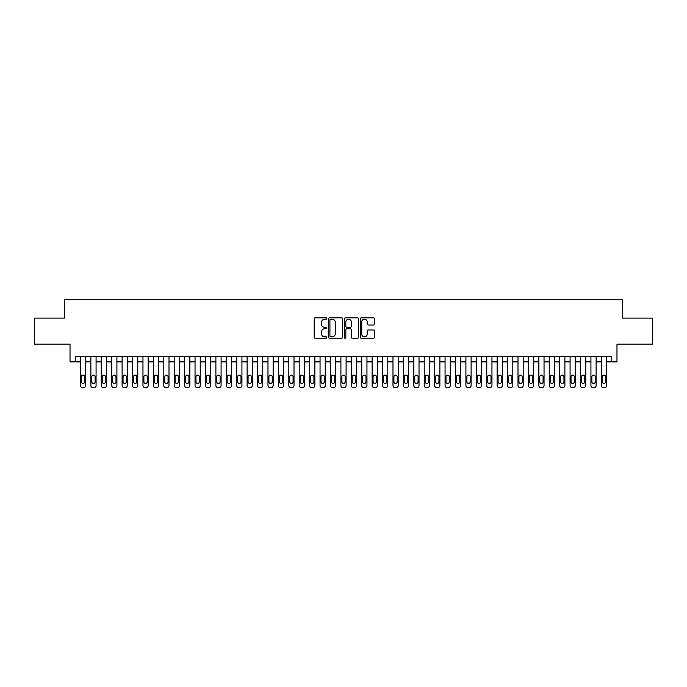<?xml version="1.0" encoding="UTF-8"?>
<svg xmlns="http://www.w3.org/2000/svg" width="687" height="687" viewBox="0 0 687 687"><rect width="100%" height="100%" fill="white"/><g stroke="black" fill="none" stroke-linecap="round" stroke-linejoin="round"><path stroke-width="1.03" d="M326.832 318.519A0.713 0.713 0 0 0 326.119 317.806L315.247 317.806A1.022 1.022 0 0 0 314.225 318.828L314.225 337.231A1.022 1.022 0 0 0 315.247 338.253L326.119 338.253A0.713 0.713 0 0 0 326.832 337.54A0.713 0.713 0 0 0 326.119 336.828L324.711 336.828A3.272 3.272 0 0 1 321.439 333.556L321.439 332.019A3.272 3.272 0 0 1 324.711 328.747L326.119 328.747A0.713 0.713 0 0 0 326.832 328.025A0.713 0.713 0 0 0 326.119 327.313L324.711 327.313A3.272 3.272 0 0 1 321.439 324.041L321.439 322.504A3.272 3.272 0 0 1 324.711 319.232L326.119 319.232A0.713 0.713 0 0 0 326.832 318.519M373.385 325.011A1.022 1.022 0 0 0 374.406 323.989L374.406 318.828A1.022 1.022 0 0 0 373.385 317.806L361.319 317.806A1.022 1.022 0 0 0 360.297 318.828L360.297 337.231A1.022 1.022 0 0 0 361.319 338.253L373.385 338.253A1.022 1.022 0 0 0 374.406 337.231L374.406 330.997A1.022 1.022 0 0 0 373.385 329.975L368.223 329.975A1.022 1.022 0 0 0 367.202 330.997L367.202 334.088A2.739 2.739 0 0 1 364.462 336.828A2.739 2.739 0 0 1 361.731 334.088L361.731 321.971A2.739 2.739 0 0 1 364.462 319.232A2.739 2.739 0 0 1 367.202 321.971L367.202 323.989A1.022 1.022 0 0 0 368.223 325.011L373.385 325.011M75.244 361.886L75.244 356.682L611.756 356.682L611.756 361.886L616.969 361.886L616.969 344.178L652.65 344.178L652.65 318.133L622.697 318.133L622.697 299.377L64.303 299.377L64.303 318.133L34.35 318.133L34.35 344.178L70.031 344.178L70.031 361.886L80.448 361.886M342.607 318.828A1.022 1.022 0 0 0 341.585 317.806L329.52 317.806A1.022 1.022 0 0 0 328.498 318.828L328.498 337.231A1.022 1.022 0 0 0 329.52 338.253L341.585 338.253A1.022 1.022 0 0 0 342.607 337.231L342.607 318.828M345.415 317.806L357.48 317.806A1.022 1.022 0 0 1 358.502 318.828L358.502 337.231A1.022 1.022 0 0 1 357.48 338.253L352.319 338.253A1.022 1.022 0 0 1 351.297 337.231L351.297 329.769A1.022 1.022 0 0 0 350.276 328.747L346.849 328.747A1.022 1.022 0 0 0 345.827 329.769L345.827 337.54A0.713 0.713 0 0 1 345.114 338.253A0.713 0.713 0 0 1 344.393 337.54L344.393 318.828A1.022 1.022 0 0 1 345.415 317.806M85.66 356.682L85.66 385.536L85.66 361.886L90.864 361.886M96.077 356.682L96.077 385.536L96.077 361.886L101.281 361.886M106.494 356.682L106.494 385.536L106.494 361.886L111.706 361.886M116.91 356.682L116.91 385.536L116.91 361.886L122.123 361.886M127.327 356.682L127.327 385.536L127.327 361.886L132.539 361.886M137.744 356.682L137.744 385.536L137.744 361.886L142.956 361.886M148.169 356.682L148.169 385.536L148.169 361.886L153.373 361.886M158.585 356.682L158.585 385.536L158.585 361.886L163.789 361.886M169.002 356.682L169.002 385.536L169.002 361.886L174.206 361.886M179.419 356.682L179.419 385.536L179.419 361.886L184.631 361.886M189.835 356.682L189.835 385.536L189.835 361.886L195.048 361.886M200.252 356.682L200.252 385.536L200.252 361.886L205.465 361.886M210.669 356.682L210.669 385.536L210.669 361.886L215.881 361.886M221.094 356.682L221.094 385.536L221.094 361.886L226.298 361.886M231.51 356.682L231.51 385.536L231.51 361.886L236.714 361.886M241.927 356.682L241.927 385.536L241.927 361.886L247.131 361.886M252.344 356.682L252.344 385.536L252.344 361.886L257.556 361.886M262.76 356.682L262.76 385.536L262.76 361.886L267.973 361.886M273.177 356.682L273.177 385.536L273.177 361.886L278.39 361.886M283.594 356.682L283.594 385.536L283.594 361.886L288.806 361.886M294.019 356.682L294.019 385.536L294.019 361.886L299.223 361.886M304.435 356.682L304.435 385.536L304.435 361.886L309.639 361.886M314.852 356.682L314.852 385.536L314.852 361.886L320.056 361.886M325.269 356.682L325.269 385.536L325.269 361.886L330.481 361.886M335.685 356.682L335.685 385.536L335.685 361.886L340.898 361.886M346.102 356.682L346.102 385.536L346.102 361.886L351.315 361.886M356.519 356.682L356.519 385.536L356.519 361.886L361.731 361.886M366.944 356.682L366.944 385.536L366.944 361.886L372.148 361.886M377.361 356.682L377.361 385.536L377.361 361.886L382.565 361.886M387.777 356.682L387.777 385.536L387.777 361.886L392.981 361.886M398.194 356.682L398.194 385.536L398.194 361.886L403.406 361.886M408.61 356.682L408.61 385.536L408.61 361.886L413.823 361.886M419.027 356.682L419.027 385.536L419.027 361.886L424.24 361.886M429.444 356.682L429.444 385.536L429.444 361.886L434.656 361.886M439.869 356.682L439.869 385.536L439.869 361.886L445.073 361.886M450.286 356.682L450.286 385.536L450.286 361.886L455.49 361.886M460.702 356.682L460.702 385.536L460.702 361.886L465.906 361.886M471.119 356.682L471.119 385.536L471.119 361.886L476.331 361.886M481.535 356.682L481.535 385.536L481.535 361.886L486.748 361.886M491.952 356.682L491.952 385.536L491.952 361.886L497.165 361.886M502.369 356.682L502.369 385.536L502.369 361.886L507.581 361.886M512.794 356.682L512.794 385.536L512.794 361.886L517.998 361.886M523.211 356.682L523.211 385.536L523.211 361.886L528.415 361.886M533.627 356.682L533.627 385.536L533.627 361.886L538.831 361.886M544.044 356.682L544.044 385.536L544.044 361.886L549.257 361.886M554.461 356.682L554.461 385.536L554.461 361.886L559.673 361.886M564.877 356.682L564.877 385.536L564.877 361.886L570.09 361.886M575.294 356.682L575.294 385.536L575.294 361.886L580.506 361.886M585.719 356.682L585.719 385.536L585.719 361.886L590.923 361.886M596.136 356.682L596.136 385.536L596.136 361.886L601.34 361.886M606.552 356.682L606.552 385.536L606.552 361.886L611.756 361.886M330.645 319.232A0.713 0.713 0 0 0 329.923 319.953L329.923 336.106A0.713 0.713 0 0 0 330.645 336.828L332.122 336.828A3.272 3.272 0 0 0 335.393 333.556L335.393 322.504A3.272 3.272 0 0 0 332.122 319.232L330.645 319.232M351.297 322.023A2.739 2.739 0 0 0 348.558 319.283A2.739 2.739 0 0 0 345.827 322.023L345.827 326.291A1.022 1.022 0 0 0 346.849 327.313L350.276 327.313A1.022 1.022 0 0 0 351.297 326.291L351.297 322.023M81.384 381.783A1.666 1.666 92.5 0 0 83.05 383.449A1.666 1.666 92.5 0 0 84.724 381.783A1.666 1.666 -92.5 0 1 83.05 383.449A1.666 1.666 -92.5 0 1 81.384 381.783L81.384 376.785A1.666 1.666 -92.5 0 1 83.05 375.119A1.666 1.666 -92.5 0 1 84.724 376.785A1.666 1.666 92.5 0 0 83.05 375.119A1.666 1.666 92.5 0 0 81.384 376.785M80.448 356.682L80.448 385.536A2.087 2.087 87.5 0 0 82.534 387.623L83.574 387.623A2.087 2.087 87.5 0 0 85.66 385.536M84.724 376.785L84.724 381.783M91.8 381.783A1.666 1.666 92.5 0 0 93.475 383.449A1.666 1.666 92.5 0 0 95.141 381.783A1.666 1.666 -92.5 0 1 93.475 383.449A1.666 1.666 -92.5 0 1 91.8 381.783L91.8 376.785A1.666 1.666 -92.5 0 1 93.475 375.119A1.666 1.666 -92.5 0 1 95.141 376.785A1.666 1.666 92.5 0 0 93.475 375.119A1.666 1.666 92.5 0 0 91.8 376.785M102.226 381.783A1.666 1.666 92.5 0 0 103.892 383.449A1.666 1.666 92.5 0 0 105.558 381.783A1.666 1.666 -92.5 0 1 103.892 383.449A1.666 1.666 -92.5 0 1 102.226 381.783L102.226 376.785A1.666 1.666 -92.5 0 1 103.892 375.119A1.666 1.666 -92.5 0 1 105.558 376.785A1.666 1.666 92.5 0 0 103.892 375.119A1.666 1.666 92.5 0 0 102.226 376.785M112.642 381.783A1.666 1.666 92.5 0 0 114.308 383.449A1.666 1.666 92.5 0 0 115.974 381.783A1.666 1.666 -92.5 0 1 114.308 383.449A1.666 1.666 -92.5 0 1 112.642 381.783L112.642 376.785A1.666 1.666 -92.5 0 1 114.308 375.119A1.666 1.666 -92.5 0 1 115.974 376.785A1.666 1.666 92.5 0 0 114.308 375.119A1.666 1.666 92.5 0 0 112.642 376.785M123.059 381.783A1.666 1.666 92.5 0 0 124.725 383.449A1.666 1.666 92.5 0 0 126.391 381.783A1.666 1.666 -92.5 0 1 124.725 383.449A1.666 1.666 -92.5 0 1 123.059 381.783L123.059 376.785A1.666 1.666 -92.5 0 1 124.725 375.119A1.666 1.666 -92.5 0 1 126.391 376.785A1.666 1.666 92.5 0 0 124.725 375.119A1.666 1.666 92.5 0 0 123.059 376.785M90.864 356.682L90.864 385.536A2.087 2.087 87.5 0 0 92.951 387.623L93.99 387.623A2.087 2.087 87.5 0 0 96.077 385.536M95.141 376.785L95.141 381.783M101.281 356.682L101.281 385.536A2.087 2.087 87.5 0 0 103.368 387.623L104.407 387.623A2.087 2.087 87.5 0 0 106.494 385.536M105.558 376.785L105.558 381.783M111.706 356.682L111.706 385.536A2.087 2.087 87.5 0 0 113.784 387.623L114.832 387.623A2.087 2.087 87.5 0 0 116.91 385.536M115.974 376.785L115.974 381.783M122.123 356.682L122.123 385.536A2.087 2.087 87.5 0 0 124.201 387.623L125.249 387.623A2.087 2.087 87.5 0 0 127.327 385.536M126.391 376.785L126.391 381.783M133.476 381.783A1.666 1.666 92.5 0 0 135.141 383.449A1.666 1.666 92.5 0 0 136.807 381.783A1.666 1.666 -92.5 0 1 135.141 383.449A1.666 1.666 -92.5 0 1 133.476 381.783L133.476 376.785A1.666 1.666 -92.5 0 1 135.141 375.119A1.666 1.666 -92.5 0 1 136.807 376.785A1.666 1.666 92.5 0 0 135.141 375.119A1.666 1.666 92.5 0 0 133.476 376.785M132.539 356.682L132.539 385.536A2.087 2.087 87.5 0 0 134.618 387.623L135.665 387.623A2.087 2.087 87.5 0 0 137.744 385.536M136.807 376.785L136.807 381.783M143.892 381.783A1.666 1.666 92.5 0 0 145.558 383.449A1.666 1.666 92.5 0 0 147.224 381.783A1.666 1.666 -92.5 0 1 145.558 383.449A1.666 1.666 -92.5 0 1 143.892 381.783L143.892 376.785A1.666 1.666 -92.5 0 1 145.558 375.119A1.666 1.666 -92.5 0 1 147.224 376.785A1.666 1.666 92.5 0 0 145.558 375.119A1.666 1.666 92.5 0 0 143.892 376.785M142.956 356.682L142.956 385.536A2.087 2.087 87.5 0 0 145.043 387.623L146.082 387.623A2.087 2.087 87.5 0 0 148.169 385.536M147.224 376.785L147.224 381.783M154.309 381.783A1.666 1.666 92.5 0 0 155.975 383.449A1.666 1.666 92.5 0 0 157.649 381.783A1.666 1.666 -92.5 0 1 155.975 383.449A1.666 1.666 -92.5 0 1 154.309 381.783L154.309 376.785A1.666 1.666 -92.5 0 1 155.975 375.119A1.666 1.666 -92.5 0 1 157.649 376.785A1.666 1.666 92.5 0 0 155.975 375.119A1.666 1.666 92.5 0 0 154.309 376.785M153.373 356.682L153.373 385.536A2.087 2.087 87.5 0 0 155.46 387.623L156.499 387.623A2.087 2.087 87.5 0 0 158.585 385.536M157.649 376.785L157.649 381.783M164.725 381.783A1.666 1.666 92.5 0 0 166.4 383.449A1.666 1.666 92.5 0 0 168.066 381.783A1.666 1.666 -92.5 0 1 166.4 383.449A1.666 1.666 -92.5 0 1 164.725 381.783L164.725 376.785A1.666 1.666 -92.5 0 1 166.4 375.119A1.666 1.666 -92.5 0 1 168.066 376.785A1.666 1.666 92.5 0 0 166.4 375.119A1.666 1.666 92.5 0 0 164.725 376.785M163.789 356.682L163.789 385.536A2.087 2.087 87.5 0 0 165.876 387.623L166.915 387.623A2.087 2.087 87.5 0 0 169.002 385.536M168.066 376.785L168.066 381.783M175.151 381.783A1.666 1.666 92.5 0 0 176.817 383.449A1.666 1.666 92.5 0 0 178.483 381.783A1.666 1.666 -92.5 0 1 176.817 383.449A1.666 1.666 -92.5 0 1 175.151 381.783L175.151 376.785A1.666 1.666 -92.5 0 1 176.817 375.119A1.666 1.666 -92.5 0 1 178.483 376.785A1.666 1.666 92.5 0 0 176.817 375.119A1.666 1.666 92.5 0 0 175.151 376.785M185.567 381.783A1.666 1.666 92.5 0 0 187.233 383.449A1.666 1.666 92.5 0 0 188.899 381.783A1.666 1.666 -92.5 0 1 187.233 383.449A1.666 1.666 -92.5 0 1 185.567 381.783L185.567 376.785A1.666 1.666 -92.5 0 1 187.233 375.119A1.666 1.666 -92.5 0 1 188.899 376.785A1.666 1.666 92.5 0 0 187.233 375.119A1.666 1.666 92.5 0 0 185.567 376.785M195.984 381.783A1.666 1.666 92.5 0 0 197.65 383.449A1.666 1.666 92.5 0 0 199.316 381.783A1.666 1.666 -92.5 0 1 197.65 383.449A1.666 1.666 -92.5 0 1 195.984 381.783L195.984 376.785A1.666 1.666 -92.5 0 1 197.65 375.119A1.666 1.666 -92.5 0 1 199.316 376.785A1.666 1.666 92.5 0 0 197.65 375.119A1.666 1.666 92.5 0 0 195.984 376.785M206.401 381.783A1.666 1.666 92.5 0 0 208.067 383.449A1.666 1.666 92.5 0 0 209.733 381.783A1.666 1.666 -92.5 0 1 208.067 383.449A1.666 1.666 -92.5 0 1 206.401 381.783L206.401 376.785A1.666 1.666 -92.5 0 1 208.067 375.119A1.666 1.666 -92.5 0 1 209.733 376.785A1.666 1.666 92.5 0 0 208.067 375.119A1.666 1.666 92.5 0 0 206.401 376.785M216.817 381.783A1.666 1.666 92.5 0 0 218.483 383.449A1.666 1.666 92.5 0 0 220.149 381.783A1.666 1.666 -92.5 0 1 218.483 383.449A1.666 1.666 -92.5 0 1 216.817 381.783L216.817 376.785A1.666 1.666 -92.5 0 1 218.483 375.119A1.666 1.666 -92.5 0 1 220.149 376.785A1.666 1.666 92.5 0 0 218.483 375.119A1.666 1.666 92.5 0 0 216.817 376.785M227.234 381.783A1.666 1.666 92.5 0 0 228.9 383.449A1.666 1.666 92.5 0 0 230.574 381.783A1.666 1.666 -92.5 0 1 228.9 383.449A1.666 1.666 -92.5 0 1 227.234 381.783L227.234 376.785A1.666 1.666 -92.5 0 1 228.9 375.119A1.666 1.666 -92.5 0 1 230.574 376.785A1.666 1.666 92.5 0 0 228.9 375.119A1.666 1.666 92.5 0 0 227.234 376.785M237.65 381.783A1.666 1.666 92.5 0 0 239.325 383.449A1.666 1.666 92.5 0 0 240.991 381.783A1.666 1.666 -92.5 0 1 239.325 383.449A1.666 1.666 -92.5 0 1 237.65 381.783L237.65 376.785A1.666 1.666 -92.5 0 1 239.325 375.119A1.666 1.666 -92.5 0 1 240.991 376.785A1.666 1.666 92.5 0 0 239.325 375.119A1.666 1.666 92.5 0 0 237.65 376.785M248.076 381.783A1.666 1.666 92.5 0 0 249.742 383.449A1.666 1.666 92.5 0 0 251.408 381.783A1.666 1.666 -92.5 0 1 249.742 383.449A1.666 1.666 -92.5 0 1 248.076 381.783L248.076 376.785A1.666 1.666 -92.5 0 1 249.742 375.119A1.666 1.666 -92.5 0 1 251.408 376.785A1.666 1.666 92.5 0 0 249.742 375.119A1.666 1.666 92.5 0 0 248.076 376.785M258.492 381.783A1.666 1.666 92.5 0 0 260.158 383.449A1.666 1.666 92.5 0 0 261.824 381.783A1.666 1.666 -92.5 0 1 260.158 383.449A1.666 1.666 -92.5 0 1 258.492 381.783L258.492 376.785A1.666 1.666 -92.5 0 1 260.158 375.119A1.666 1.666 -92.5 0 1 261.824 376.785A1.666 1.666 92.5 0 0 260.158 375.119A1.666 1.666 92.5 0 0 258.492 376.785M268.909 381.783A1.666 1.666 92.5 0 0 270.575 383.449A1.666 1.666 92.5 0 0 272.241 381.783A1.666 1.666 -92.5 0 1 270.575 383.449A1.666 1.666 -92.5 0 1 268.909 381.783L268.909 376.785A1.666 1.666 -92.5 0 1 270.575 375.119A1.666 1.666 -92.5 0 1 272.241 376.785A1.666 1.666 92.5 0 0 270.575 375.119A1.666 1.666 92.5 0 0 268.909 376.785M279.326 381.783A1.666 1.666 92.5 0 0 280.992 383.449A1.666 1.666 92.5 0 0 282.658 381.783A1.666 1.666 -92.5 0 1 280.992 383.449A1.666 1.666 -92.5 0 1 279.326 381.783L279.326 376.785A1.666 1.666 -92.5 0 1 280.992 375.119A1.666 1.666 -92.5 0 1 282.658 376.785A1.666 1.666 92.5 0 0 280.992 375.119A1.666 1.666 92.5 0 0 279.326 376.785M289.742 381.783A1.666 1.666 92.5 0 0 291.408 383.449A1.666 1.666 92.5 0 0 293.074 381.783A1.666 1.666 -92.5 0 1 291.408 383.449A1.666 1.666 -92.5 0 1 289.742 381.783L289.742 376.785A1.666 1.666 -92.5 0 1 291.408 375.119A1.666 1.666 -92.5 0 1 293.074 376.785A1.666 1.666 92.5 0 0 291.408 375.119A1.666 1.666 92.5 0 0 289.742 376.785M174.206 356.682L174.206 385.536A2.087 2.087 87.5 0 0 176.293 387.623L177.332 387.623A2.087 2.087 87.5 0 0 179.419 385.536M178.483 376.785L178.483 381.783M184.631 356.682L184.631 385.536A2.087 2.087 87.5 0 0 186.709 387.623L187.757 387.623A2.087 2.087 87.5 0 0 189.835 385.536M188.899 376.785L188.899 381.783M195.048 356.682L195.048 385.536A2.087 2.087 87.5 0 0 197.126 387.623L198.174 387.623A2.087 2.087 87.5 0 0 200.252 385.536M199.316 376.785L199.316 381.783M205.465 356.682L205.465 385.536A2.087 2.087 87.5 0 0 207.543 387.623L208.59 387.623A2.087 2.087 87.5 0 0 210.669 385.536M209.733 376.785L209.733 381.783M215.881 356.682L215.881 385.536A2.087 2.087 87.5 0 0 217.968 387.623L219.007 387.623A2.087 2.087 87.5 0 0 221.094 385.536M220.149 376.785L220.149 381.783M226.298 356.682L226.298 385.536A2.087 2.087 87.5 0 0 228.385 387.623L229.424 387.623A2.087 2.087 87.5 0 0 231.51 385.536M230.574 376.785L230.574 381.783M236.714 356.682L236.714 385.536A2.087 2.087 87.5 0 0 238.801 387.623L239.84 387.623A2.087 2.087 87.5 0 0 241.927 385.536M240.991 376.785L240.991 381.783M247.131 356.682L247.131 385.536A2.087 2.087 87.5 0 0 249.218 387.623L250.257 387.623A2.087 2.087 87.5 0 0 252.344 385.536M251.408 376.785L251.408 381.783M257.556 356.682L257.556 385.536A2.087 2.087 87.5 0 0 259.634 387.623L260.682 387.623A2.087 2.087 87.5 0 0 262.76 385.536M261.824 376.785L261.824 381.783M267.973 356.682L267.973 385.536A2.087 2.087 87.5 0 0 270.051 387.623L271.099 387.623A2.087 2.087 87.5 0 0 273.177 385.536M272.241 376.785L272.241 381.783M278.39 356.682L278.39 385.536A2.087 2.087 87.5 0 0 280.468 387.623L281.515 387.623A2.087 2.087 87.5 0 0 283.594 385.536M282.658 376.785L282.658 381.783M288.806 356.682L288.806 385.536A2.087 2.087 87.5 0 0 290.893 387.623L291.932 387.623A2.087 2.087 87.5 0 0 294.019 385.536M293.074 376.785L293.074 381.783M300.159 381.783A1.666 1.666 92.5 0 0 301.825 383.449A1.666 1.666 92.5 0 0 303.499 381.783A1.666 1.666 -92.5 0 1 301.825 383.449A1.666 1.666 -92.5 0 1 300.159 381.783L300.159 376.785A1.666 1.666 -92.5 0 1 301.825 375.119A1.666 1.666 -92.5 0 1 303.499 376.785A1.666 1.666 92.5 0 0 301.825 375.119A1.666 1.666 92.5 0 0 300.159 376.785M310.576 381.783A1.666 1.666 92.5 0 0 312.25 383.449A1.666 1.666 92.5 0 0 313.916 381.783A1.666 1.666 -92.5 0 1 312.25 383.449A1.666 1.666 -92.5 0 1 310.576 381.783L310.576 376.785A1.666 1.666 -92.5 0 1 312.25 375.119A1.666 1.666 -92.5 0 1 313.916 376.785A1.666 1.666 92.5 0 0 312.25 375.119A1.666 1.666 92.5 0 0 310.576 376.785M321.001 381.783A1.666 1.666 92.5 0 0 322.667 383.449A1.666 1.666 92.5 0 0 324.333 381.783A1.666 1.666 -92.5 0 1 322.667 383.449A1.666 1.666 -92.5 0 1 321.001 381.783L321.001 376.785A1.666 1.666 -92.5 0 1 322.667 375.119A1.666 1.666 -92.5 0 1 324.333 376.785A1.666 1.666 92.5 0 0 322.667 375.119A1.666 1.666 92.5 0 0 321.001 376.785M331.417 381.783A1.666 1.666 92.5 0 0 333.083 383.449A1.666 1.666 92.5 0 0 334.749 381.783A1.666 1.666 -92.5 0 1 333.083 383.449A1.666 1.666 -92.5 0 1 331.417 381.783L331.417 376.785A1.666 1.666 -92.5 0 1 333.083 375.119A1.666 1.666 -92.5 0 1 334.749 376.785A1.666 1.666 92.5 0 0 333.083 375.119A1.666 1.666 92.5 0 0 331.417 376.785M299.223 356.682L299.223 385.536A2.087 2.087 87.5 0 0 301.31 387.623L302.349 387.623A2.087 2.087 87.5 0 0 304.435 385.536M303.499 376.785L303.499 381.783M309.639 356.682L309.639 385.536A2.087 2.087 87.5 0 0 311.726 387.623L312.765 387.623A2.087 2.087 87.5 0 0 314.852 385.536M313.916 376.785L313.916 381.783M320.056 356.682L320.056 385.536A2.087 2.087 87.5 0 0 322.143 387.623L323.182 387.623A2.087 2.087 87.5 0 0 325.269 385.536M324.333 376.785L324.333 381.783M330.481 356.682L330.481 385.536A2.087 2.087 87.5 0 0 332.56 387.623L333.607 387.623A2.087 2.087 87.5 0 0 335.685 385.536M334.749 376.785L334.749 381.783M341.834 381.783A1.666 1.666 92.5 0 0 343.5 383.449A1.666 1.666 92.5 0 0 345.166 381.783A1.666 1.666 -92.5 0 1 343.5 383.449A1.666 1.666 -92.5 0 1 341.834 381.783L341.834 376.785A1.666 1.666 -92.5 0 1 343.5 375.119A1.666 1.666 -92.5 0 1 345.166 376.785A1.666 1.666 92.5 0 0 343.5 375.119A1.666 1.666 92.5 0 0 341.834 376.785M340.898 356.682L340.898 385.536A2.087 2.087 87.5 0 0 342.976 387.623L344.024 387.623A2.087 2.087 87.5 0 0 346.102 385.536M345.166 376.785L345.166 381.783M352.251 381.783A1.666 1.666 92.5 0 0 353.917 383.449A1.666 1.666 92.5 0 0 355.583 381.783A1.666 1.666 -92.5 0 1 353.917 383.449A1.666 1.666 -92.5 0 1 352.251 381.783L352.251 376.785A1.666 1.666 -92.5 0 1 353.917 375.119A1.666 1.666 -92.5 0 1 355.583 376.785A1.666 1.666 92.5 0 0 353.917 375.119A1.666 1.666 92.5 0 0 352.251 376.785M351.315 356.682L351.315 385.536A2.087 2.087 87.5 0 0 353.393 387.623L354.44 387.623A2.087 2.087 87.5 0 0 356.519 385.536M355.583 376.785L355.583 381.783M362.667 381.783A1.666 1.666 92.5 0 0 364.333 383.449A1.666 1.666 92.5 0 0 365.999 381.783A1.666 1.666 -92.5 0 1 364.333 383.449A1.666 1.666 -92.5 0 1 362.667 381.783L362.667 376.785A1.666 1.666 -92.5 0 1 364.333 375.119A1.666 1.666 -92.5 0 1 365.999 376.785A1.666 1.666 92.5 0 0 364.333 375.119A1.666 1.666 92.5 0 0 362.667 376.785M361.731 356.682L361.731 385.536A2.087 2.087 87.5 0 0 363.818 387.623L364.857 387.623A2.087 2.087 87.5 0 0 366.944 385.536M365.999 376.785L365.999 381.783M373.084 381.783A1.666 1.666 92.5 0 0 374.75 383.449A1.666 1.666 92.5 0 0 376.424 381.783A1.666 1.666 -92.5 0 1 374.75 383.449A1.666 1.666 -92.5 0 1 373.084 381.783L373.084 376.785A1.666 1.666 -92.5 0 1 374.75 375.119A1.666 1.666 -92.5 0 1 376.424 376.785A1.666 1.666 92.5 0 0 374.75 375.119A1.666 1.666 92.5 0 0 373.084 376.785M372.148 356.682L372.148 385.536A2.087 2.087 87.5 0 0 374.235 387.623L375.274 387.623A2.087 2.087 87.5 0 0 377.361 385.536M376.424 376.785L376.424 381.783M383.501 381.783A1.666 1.666 92.5 0 0 385.175 383.449A1.666 1.666 92.5 0 0 386.841 381.783A1.666 1.666 -92.5 0 1 385.175 383.449A1.666 1.666 -92.5 0 1 383.501 381.783L383.501 376.785A1.666 1.666 -92.5 0 1 385.175 375.119A1.666 1.666 -92.5 0 1 386.841 376.785A1.666 1.666 92.5 0 0 385.175 375.119A1.666 1.666 92.5 0 0 383.501 376.785M382.565 356.682L382.565 385.536A2.087 2.087 87.5 0 0 384.651 387.623L385.69 387.623A2.087 2.087 87.5 0 0 387.777 385.536M386.841 376.785L386.841 381.783M393.926 381.783A1.666 1.666 92.5 0 0 395.592 383.449A1.666 1.666 92.5 0 0 397.258 381.783A1.666 1.666 -92.5 0 1 395.592 383.449A1.666 1.666 -92.5 0 1 393.926 381.783L393.926 376.785A1.666 1.666 -92.5 0 1 395.592 375.119A1.666 1.666 -92.5 0 1 397.258 376.785A1.666 1.666 92.5 0 0 395.592 375.119A1.666 1.666 92.5 0 0 393.926 376.785M392.981 356.682L392.981 385.536A2.087 2.087 87.5 0 0 395.068 387.623L396.107 387.623A2.087 2.087 87.5 0 0 398.194 385.536M397.258 376.785L397.258 381.783M404.342 381.783A1.666 1.666 92.5 0 0 406.008 383.449A1.666 1.666 92.5 0 0 407.674 381.783A1.666 1.666 -92.5 0 1 406.008 383.449A1.666 1.666 -92.5 0 1 404.342 381.783L404.342 376.785A1.666 1.666 -92.5 0 1 406.008 375.119A1.666 1.666 -92.5 0 1 407.674 376.785A1.666 1.666 92.5 0 0 406.008 375.119A1.666 1.666 92.5 0 0 404.342 376.785M403.406 356.682L403.406 385.536A2.087 2.087 87.5 0 0 405.485 387.623L406.532 387.623A2.087 2.087 87.5 0 0 408.61 385.536M407.674 376.785L407.674 381.783M414.759 381.783A1.666 1.666 92.5 0 0 416.425 383.449A1.666 1.666 92.5 0 0 418.091 381.783A1.666 1.666 -92.5 0 1 416.425 383.449A1.666 1.666 -92.5 0 1 414.759 381.783L414.759 376.785A1.666 1.666 -92.5 0 1 416.425 375.119A1.666 1.666 -92.5 0 1 418.091 376.785A1.666 1.666 92.5 0 0 416.425 375.119A1.666 1.666 92.5 0 0 414.759 376.785M413.823 356.682L413.823 385.536A2.087 2.087 87.5 0 0 415.901 387.623L416.949 387.623A2.087 2.087 87.5 0 0 419.027 385.536M418.091 376.785L418.091 381.783M425.176 381.783A1.666 1.666 92.5 0 0 426.842 383.449A1.666 1.666 92.5 0 0 428.508 381.783A1.666 1.666 -92.5 0 1 426.842 383.449A1.666 1.666 -92.5 0 1 425.176 381.783L425.176 376.785A1.666 1.666 -92.5 0 1 426.842 375.119A1.666 1.666 -92.5 0 1 428.508 376.785A1.666 1.666 92.5 0 0 426.842 375.119A1.666 1.666 92.5 0 0 425.176 376.785M424.24 356.682L424.24 385.536A2.087 2.087 87.5 0 0 426.318 387.623L427.366 387.623A2.087 2.087 87.5 0 0 429.444 385.536M428.508 376.785L428.508 381.783M435.592 381.783A1.666 1.666 92.5 0 0 437.258 383.449A1.666 1.666 92.5 0 0 438.924 381.783A1.666 1.666 -92.5 0 1 437.258 383.449A1.666 1.666 -92.5 0 1 435.592 381.783L435.592 376.785A1.666 1.666 -92.5 0 1 437.258 375.119A1.666 1.666 -92.5 0 1 438.924 376.785A1.666 1.666 92.5 0 0 437.258 375.119A1.666 1.666 92.5 0 0 435.592 376.785M434.656 356.682L434.656 385.536A2.087 2.087 87.5 0 0 436.743 387.623L437.782 387.623A2.087 2.087 87.5 0 0 439.869 385.536M438.924 376.785L438.924 381.783M446.009 381.783A1.666 1.666 92.5 0 0 447.675 383.449A1.666 1.666 92.5 0 0 449.35 381.783A1.666 1.666 -92.5 0 1 447.675 383.449A1.666 1.666 -92.5 0 1 446.009 381.783L446.009 376.785A1.666 1.666 -92.5 0 1 447.675 375.119A1.666 1.666 -92.5 0 1 449.35 376.785A1.666 1.666 92.5 0 0 447.675 375.119A1.666 1.666 92.5 0 0 446.009 376.785M445.073 356.682L445.073 385.536A2.087 2.087 87.5 0 0 447.16 387.623L448.199 387.623A2.087 2.087 87.5 0 0 450.286 385.536M449.35 376.785L449.35 381.783M456.426 381.783A1.666 1.666 92.5 0 0 458.1 383.449A1.666 1.666 92.5 0 0 459.766 381.783A1.666 1.666 -92.5 0 1 458.1 383.449A1.666 1.666 -92.5 0 1 456.426 381.783L456.426 376.785A1.666 1.666 -92.5 0 1 458.1 375.119A1.666 1.666 -92.5 0 1 459.766 376.785A1.666 1.666 92.5 0 0 458.1 375.119A1.666 1.666 92.5 0 0 456.426 376.785M455.49 356.682L455.49 385.536A2.087 2.087 87.5 0 0 457.576 387.623L458.615 387.623A2.087 2.087 87.5 0 0 460.702 385.536M459.766 376.785L459.766 381.783M466.851 381.783A1.666 1.666 92.5 0 0 468.517 383.449A1.666 1.666 92.5 0 0 470.183 381.783A1.666 1.666 -92.5 0 1 468.517 383.449A1.666 1.666 -92.5 0 1 466.851 381.783L466.851 376.785A1.666 1.666 -92.5 0 1 468.517 375.119A1.666 1.666 -92.5 0 1 470.183 376.785A1.666 1.666 92.5 0 0 468.517 375.119A1.666 1.666 92.5 0 0 466.851 376.785M465.906 356.682L465.906 385.536A2.087 2.087 87.5 0 0 467.993 387.623L469.032 387.623A2.087 2.087 87.5 0 0 471.119 385.536M470.183 376.785L470.183 381.783M477.267 381.783A1.666 1.666 92.5 0 0 478.933 383.449A1.666 1.666 92.5 0 0 480.599 381.783A1.666 1.666 -92.5 0 1 478.933 383.449A1.666 1.666 -92.5 0 1 477.267 381.783L477.267 376.785A1.666 1.666 -92.5 0 1 478.933 375.119A1.666 1.666 -92.5 0 1 480.599 376.785A1.666 1.666 92.5 0 0 478.933 375.119A1.666 1.666 92.5 0 0 477.267 376.785M476.331 356.682L476.331 385.536A2.087 2.087 87.5 0 0 478.41 387.623L479.457 387.623A2.087 2.087 87.5 0 0 481.535 385.536M480.599 376.785L480.599 381.783M487.684 381.783A1.666 1.666 92.5 0 0 489.35 383.449A1.666 1.666 92.5 0 0 491.016 381.783A1.666 1.666 -92.5 0 1 489.35 383.449A1.666 1.666 -92.5 0 1 487.684 381.783L487.684 376.785A1.666 1.666 -92.5 0 1 489.35 375.119A1.666 1.666 -92.5 0 1 491.016 376.785A1.666 1.666 92.5 0 0 489.35 375.119A1.666 1.666 92.5 0 0 487.684 376.785M486.748 356.682L486.748 385.536A2.087 2.087 87.5 0 0 488.826 387.623L489.874 387.623A2.087 2.087 87.5 0 0 491.952 385.536M491.016 376.785L491.016 381.783M498.101 381.783A1.666 1.666 92.5 0 0 499.767 383.449A1.666 1.666 92.5 0 0 501.433 381.783A1.666 1.666 -92.5 0 1 499.767 383.449A1.666 1.666 -92.5 0 1 498.101 381.783L498.101 376.785A1.666 1.666 -92.5 0 1 499.767 375.119A1.666 1.666 -92.5 0 1 501.433 376.785A1.666 1.666 92.5 0 0 499.767 375.119A1.666 1.666 92.5 0 0 498.101 376.785M497.165 356.682L497.165 385.536A2.087 2.087 87.5 0 0 499.243 387.623L500.291 387.623A2.087 2.087 87.5 0 0 502.369 385.536M501.433 376.785L501.433 381.783M508.517 381.783A1.666 1.666 92.5 0 0 510.183 383.449A1.666 1.666 92.5 0 0 511.849 381.783A1.666 1.666 -92.5 0 1 510.183 383.449A1.666 1.666 -92.5 0 1 508.517 381.783L508.517 376.785A1.666 1.666 -92.5 0 1 510.183 375.119A1.666 1.666 -92.5 0 1 511.849 376.785A1.666 1.666 92.5 0 0 510.183 375.119A1.666 1.666 92.5 0 0 508.517 376.785M507.581 356.682L507.581 385.536A2.087 2.087 87.5 0 0 509.668 387.623L510.707 387.623A2.087 2.087 87.5 0 0 512.794 385.536M511.849 376.785L511.849 381.783M518.934 381.783A1.666 1.666 92.5 0 0 520.6 383.449A1.666 1.666 92.5 0 0 522.275 381.783A1.666 1.666 -92.5 0 1 520.6 383.449A1.666 1.666 -92.5 0 1 518.934 381.783L518.934 376.785A1.666 1.666 -92.5 0 1 520.6 375.119A1.666 1.666 -92.5 0 1 522.275 376.785A1.666 1.666 92.5 0 0 520.6 375.119A1.666 1.666 92.5 0 0 518.934 376.785M517.998 356.682L517.998 385.536A2.087 2.087 87.5 0 0 520.085 387.623L521.124 387.623A2.087 2.087 87.5 0 0 523.211 385.536M522.275 376.785L522.275 381.783M529.351 381.783A1.666 1.666 92.5 0 0 531.025 383.449A1.666 1.666 92.5 0 0 532.691 381.783A1.666 1.666 -92.5 0 1 531.025 383.449A1.666 1.666 -92.5 0 1 529.351 381.783L529.351 376.785A1.666 1.666 -92.5 0 1 531.025 375.119A1.666 1.666 -92.5 0 1 532.691 376.785A1.666 1.666 92.5 0 0 531.025 375.119A1.666 1.666 92.5 0 0 529.351 376.785M528.415 356.682L528.415 385.536A2.087 2.087 87.5 0 0 530.501 387.623L531.54 387.623A2.087 2.087 87.5 0 0 533.627 385.536M532.691 376.785L532.691 381.783M539.776 381.783A1.666 1.666 92.5 0 0 541.442 383.449A1.666 1.666 92.5 0 0 543.108 381.783A1.666 1.666 -92.5 0 1 541.442 383.449A1.666 1.666 -92.5 0 1 539.776 381.783L539.776 376.785A1.666 1.666 -92.5 0 1 541.442 375.119A1.666 1.666 -92.5 0 1 543.108 376.785A1.666 1.666 92.5 0 0 541.442 375.119A1.666 1.666 92.5 0 0 539.776 376.785M538.831 356.682L538.831 385.536A2.087 2.087 87.5 0 0 540.918 387.623L541.957 387.623A2.087 2.087 87.5 0 0 544.044 385.536M543.108 376.785L543.108 381.783M550.193 381.783A1.666 1.666 92.5 0 0 551.859 383.449A1.666 1.666 92.5 0 0 553.524 381.783A1.666 1.666 -92.5 0 1 551.859 383.449A1.666 1.666 -92.5 0 1 550.193 381.783L550.193 376.785A1.666 1.666 -92.5 0 1 551.859 375.119A1.666 1.666 -92.5 0 1 553.524 376.785A1.666 1.666 92.5 0 0 551.859 375.119A1.666 1.666 92.5 0 0 550.193 376.785M549.257 356.682L549.257 385.536A2.087 2.087 87.5 0 0 551.335 387.623L552.382 387.623A2.087 2.087 87.5 0 0 554.461 385.536M553.524 376.785L553.524 381.783M560.609 381.783A1.666 1.666 92.5 0 0 562.275 383.449A1.666 1.666 92.5 0 0 563.941 381.783A1.666 1.666 -92.5 0 1 562.275 383.449A1.666 1.666 -92.5 0 1 560.609 381.783L560.609 376.785A1.666 1.666 -92.5 0 1 562.275 375.119A1.666 1.666 -92.5 0 1 563.941 376.785A1.666 1.666 92.5 0 0 562.275 375.119A1.666 1.666 92.5 0 0 560.609 376.785M559.673 356.682L559.673 385.536A2.087 2.087 87.5 0 0 561.751 387.623L562.799 387.623A2.087 2.087 87.5 0 0 564.877 385.536M563.941 376.785L563.941 381.783M571.026 381.783A1.666 1.666 92.5 0 0 572.692 383.449A1.666 1.666 92.5 0 0 574.358 381.783A1.666 1.666 -92.5 0 1 572.692 383.449A1.666 1.666 -92.5 0 1 571.026 381.783L571.026 376.785A1.666 1.666 -92.5 0 1 572.692 375.119A1.666 1.666 -92.5 0 1 574.358 376.785A1.666 1.666 92.5 0 0 572.692 375.119A1.666 1.666 92.5 0 0 571.026 376.785M570.09 356.682L570.09 385.536A2.087 2.087 87.5 0 0 572.168 387.623L573.216 387.623A2.087 2.087 87.5 0 0 575.294 385.536M574.358 376.785L574.358 381.783M581.442 381.783A1.666 1.666 92.5 0 0 583.108 383.449A1.666 1.666 92.5 0 0 584.774 381.783A1.666 1.666 -92.5 0 1 583.108 383.449A1.666 1.666 -92.5 0 1 581.442 381.783L581.442 376.785A1.666 1.666 -92.5 0 1 583.108 375.119A1.666 1.666 -92.5 0 1 584.774 376.785A1.666 1.666 92.5 0 0 583.108 375.119A1.666 1.666 92.5 0 0 581.442 376.785M580.506 356.682L580.506 385.536A2.087 2.087 87.5 0 0 582.593 387.623L583.632 387.623A2.087 2.087 87.5 0 0 585.719 385.536M584.774 376.785L584.774 381.783M591.859 381.783A1.666 1.666 92.5 0 0 593.525 383.449A1.666 1.666 92.5 0 0 595.2 381.783A1.666 1.666 -92.5 0 1 593.525 383.449A1.666 1.666 -92.5 0 1 591.859 381.783L591.859 376.785A1.666 1.666 -92.5 0 1 593.525 375.119A1.666 1.666 -92.5 0 1 595.2 376.785A1.666 1.666 92.5 0 0 593.525 375.119A1.666 1.666 92.5 0 0 591.859 376.785M590.923 356.682L590.923 385.536A2.087 2.087 87.5 0 0 593.01 387.623L594.049 387.623A2.087 2.087 87.5 0 0 596.136 385.536M595.2 376.785L595.2 381.783M602.276 381.783A1.666 1.666 92.5 0 0 603.95 383.449A1.666 1.666 92.5 0 0 605.616 381.783A1.666 1.666 -92.5 0 1 603.95 383.449A1.666 1.666 -92.5 0 1 602.276 381.783L602.276 376.785A1.666 1.666 -92.5 0 1 603.95 375.119A1.666 1.666 -92.5 0 1 605.616 376.785A1.666 1.666 92.5 0 0 603.95 375.119A1.666 1.666 92.5 0 0 602.276 376.785M601.34 356.682L601.34 385.536A2.087 2.087 87.5 0 0 603.426 387.623L604.466 387.623A2.087 2.087 87.5 0 0 606.552 385.536M605.616 376.785L605.616 381.783"/></g></svg>
